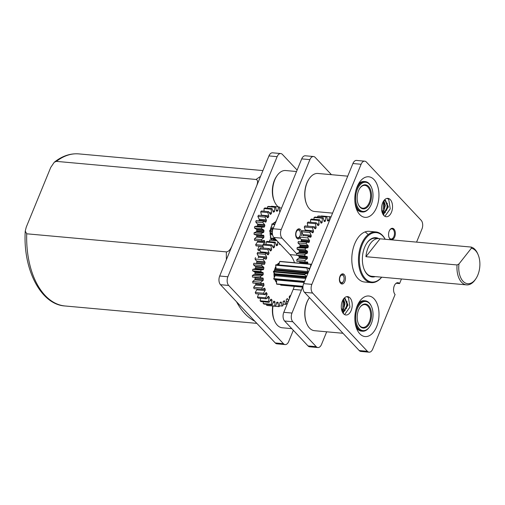<?xml version="1.0" encoding="UTF-8"?>
<svg xmlns="http://www.w3.org/2000/svg" width="505" height="505" viewBox="0 0 505 505"><rect width="100%" height="100%" fill="white"/><g stroke="black" fill="none" stroke-linecap="round" stroke-linejoin="round"><path stroke-width="0.76" d="M304.3 282.068L273.899 279.221A12.025 7.083 -84.8 0 1 273.748 278.608L274.884 276.197L274.089 276.121M273.748 278.608L304.572 281.405M304.338 281.979L273.899 279.221M309.445 269.518A0.726 0.429 -84.8 0 1 309.199 269.216L307.191 267.543A12.025 7.083 95.2 0 0 306.876 268.035L307.741 271.532A0.726 0.429 -84.8 0 1 307.835 272.485A7.733 4.558 95.2 0 0 307.665 272.984A0.726 0.429 -84.8 0 1 307.103 273.375L274.474 270.232L275.238 270.314L273.533 271.28L304.767 274.108A12.025 7.083 95.2 0 0 304.673 274.789L306.649 276.557M311.49 264.532L311.32 264.241A12.025 7.083 95.2 0 0 310.91 264.361L310.228 267.612M274.013 273.666L306.554 276.57M307.103 273.375L304.767 274.108M306.876 268.035L275.648 265.201A12.025 7.083 -84.8 0 1 275.957 264.708L307.191 267.543M275.193 267.909L276.046 267.991L275.648 265.201M274.019 273.584L274.764 273.647L273.439 271.961A12.025 7.083 -84.8 0 1 273.533 271.28M304.673 274.789L273.439 271.961M302.968 286.575L276.854 284.208A12.025 7.083 -84.8 0 1 276.506 283.905L276.645 280.963L275.623 280.868M276.506 283.905L302.994 286.31M302.931 287.149L280.761 285.142L280.414 284.53M277.977 264.254L279 264.349L279.675 261.533A12.025 7.083 -84.8 0 1 279.884 261.47A12.025 7.083 -84.8 0 1 280.086 261.413L311.32 264.241M310.91 264.361L279.675 261.533M255.031 272.548A5.725 3.377 -84.8 0 1 255.012 272.201M341.153 283.728A5.088 2.998 95.2 0 0 342.706 282.421L343.261 281.594A3.819 2.247 95.2 0 0 343.735 276.393A3.819 2.247 95.2 0 0 341.696 275.099A3.819 2.247 95.2 0 0 339.606 279.511A3.819 2.247 95.2 0 0 342.036 282.598A3.819 2.247 95.2 0 0 343.261 281.594M343.735 276.393L343.337 275.484A5.088 2.998 95.2 0 0 342.655 274.417M270.099 232.388L270.478 232.42L269.651 231.221A11.072 6.521 -84.8 0 1 269.714 230.615L270.781 229.693L270.402 229.661M272.384 231.467L269.651 231.221M269.714 230.615L272.466 230.867M271.513 226.145L271.955 226.183L271.835 224.289A11.072 6.521 -84.8 0 1 272.113 223.86L274.96 224.119M274.783 224.555L271.835 224.289M274.878 222.566L275.389 222.61L276.033 220.906A11.072 6.521 -84.8 0 1 276.298 220.862M275.219 238.903L270.497 238.461A11.072 6.521 -84.8 0 1 270.32 237.962L270.85 236.163L270.427 236.119M275.206 238.884L270.497 238.461M270.32 237.962L274.714 238.36M297.458 238.745A5.088 2.998 95.2 0 0 298.998 237.445L299.553 236.618A3.819 2.247 95.2 0 0 299.875 236.05A3.819 2.247 95.2 0 0 300.027 231.416A3.819 2.247 95.2 0 0 296.435 231.688A3.819 2.247 95.2 0 0 296.517 236.763A3.819 2.247 95.2 0 0 299.553 236.618M300.027 231.416L299.623 230.507A5.088 2.998 95.2 0 0 298.341 228.948M280.079 211.645A20.806 12.259 95.2 0 0 279.726 211.519A0.726 0.429 -84.8 0 1 279.435 210.699L279.467 207.037A25.098 14.79 95.2 0 0 278.571 206.892L277.769 210.427A0.726 0.429 -84.8 0 1 277.302 211.122A20.806 12.259 95.2 0 0 276.677 211.153A0.726 0.429 -84.8 0 1 276.26 210.509L275.749 207.037A25.098 14.79 95.2 0 0 274.84 207.271L274.568 210.951A0.726 0.429 -84.8 0 1 274.209 211.797A20.806 12.259 95.2 0 0 273.59 212.094A0.726 0.429 -84.8 0 1 273.085 211.658L272.056 208.597A25.098 14.79 95.2 0 0 271.191 209.203L271.469 212.788A0.726 0.429 -84.8 0 1 271.236 213.741A20.806 12.259 95.2 0 0 270.661 214.278A0.726 0.429 -84.8 0 1 270.099 214.076L268.616 211.62A25.098 14.79 95.2 0 0 267.846 212.555L268.66 215.818A0.726 0.429 -84.8 0 1 268.572 216.815A20.806 12.259 95.2 0 0 268.079 217.56A0.726 0.429 -84.8 0 1 267.486 217.611L265.655 215.913A25.098 14.79 95.2 0 0 265.03 217.118L266.318 219.864A0.726 0.429 -84.8 0 1 266.381 220.843A20.806 12.259 95.2 0 0 266.009 221.752A0.726 0.429 -84.8 0 1 265.422 222.042L263.351 221.209A25.098 14.79 95.2 0 0 262.909 222.61L264.595 224.662A0.726 0.429 -84.8 0 1 264.803 225.558A20.806 12.259 95.2 0 0 264.57 226.575A0.726 0.429 -84.8 0 1 264.033 227.098L261.849 227.181A25.098 14.79 95.2 0 0 261.615 228.689L263.604 229.914A0.726 0.429 -84.8 0 1 263.938 230.671A20.806 12.259 95.2 0 0 263.856 231.732A0.726 0.429 -84.8 0 1 263.402 232.445L261.249 233.443A25.098 14.79 95.2 0 0 261.243 234.964L263.395 235.286A0.726 0.429 -84.8 0 1 263.844 235.86A20.806 12.259 95.2 0 0 263.913 236.895A0.726 0.429 -84.8 0 1 263.572 237.76L261.577 239.61A25.098 14.79 95.2 0 0 261.798 241.043L254.634 240.393A25.098 14.79 -84.8 0 1 254.413 238.96L256.407 237.11A0.726 0.429 95.2 0 0 256.748 236.245A20.806 12.259 -84.8 0 1 256.673 235.21A0.726 0.429 95.2 0 0 256.616 234.926M254.634 240.393L261.798 241.043L263.982 240.443A0.726 0.429 -84.8 0 1 264.513 240.803A20.806 12.259 95.2 0 0 264.746 241.743A0.726 0.429 -84.8 0 1 264.532 242.709L263.137 244.59M263.471 229.895L256.414 229.257M263.837 221.222L256.18 220.559L263.837 221.222M271.968 239.881A10.182 5.997 -84.8 0 1 271.21 238.537M270.604 236.851A10.182 5.997 -84.8 0 1 270.118 232.003M270.339 229.996A10.182 5.997 -84.8 0 1 271.86 225.445M272.864 223.93A10.182 5.997 -84.8 0 1 275.61 221.897M271.254 206.627L271.406 206.242L278.571 206.892M267.391 208.174L267.669 206.621A25.098 14.79 -84.8 0 1 268.578 206.387L275.749 207.037M264.065 211.204L264.02 208.552A25.098 14.79 -84.8 0 1 264.885 207.946L272.056 208.597M261.565 215.54A0.726 0.429 95.2 0 0 261.489 215.168L260.681 211.904A25.098 14.79 -84.8 0 1 261.451 210.97L268.616 211.62M258.964 220.78A20.806 12.259 -84.8 0 1 259.21 220.193A0.726 0.429 95.2 0 0 259.153 219.214L257.859 216.468A25.098 14.79 -84.8 0 1 258.484 215.263L265.655 215.913M257.247 226.284A0.726 0.429 95.2 0 0 257.399 225.924A20.806 12.259 -84.8 0 1 257.632 224.908A0.726 0.429 95.2 0 0 257.43 224.012L255.738 221.96A25.098 14.79 -84.8 0 1 256.18 220.559M262.55 235.463L255.379 234.812L254.072 234.314A25.098 14.79 -84.8 0 1 254.078 232.792L256.237 231.795A0.726 0.429 95.2 0 0 256.685 231.082A20.806 12.259 -84.8 0 1 256.767 230.021A0.726 0.429 95.2 0 0 256.433 229.264L254.451 228.039A25.098 14.79 -84.8 0 1 254.684 226.53L256.161 226.183L263.332 226.833M262.89 246.516L256.092 245.897A25.098 14.79 -84.8 0 1 255.656 244.635L257.367 242.059A0.726 0.429 95.2 0 0 257.575 241.093A20.806 12.259 -84.8 0 1 257.468 240.658M260.1 250.638L258.358 250.48A25.098 14.79 -84.8 0 1 257.739 249.47L259.052 246.32A0.726 0.429 95.2 0 0 259.128 246.175M260.586 252.601L259.715 248.902A33.406 19.682 -84.8 0 1 260.46 247.816L268.654 248.561A33.406 19.682 95.2 0 0 267.909 249.647L268.868 252.607A0.726 0.429 -84.8 0 1 268.881 253.699A29.113 17.151 95.2 0 0 268.37 254.583A0.726 0.429 -84.8 0 1 267.719 254.596L265.92 253.081A33.406 19.682 95.2 0 0 265.295 254.362L266.583 256.925A0.726 0.429 -84.8 0 1 266.627 256.963L266.716 257.967L258.522 257.222L258.434 256.224A0.726 0.429 95.2 0 0 258.39 256.18L257.102 253.617A33.406 19.682 -84.8 0 1 257.727 252.342L265.92 253.081M281.563 208.022L279.568 207.845M274.84 207.271L267.669 206.621M271.191 209.203L264.02 208.552M267.846 212.555L260.681 211.904M265.03 217.118L257.859 216.468M262.909 222.61L255.738 221.96M254.684 226.53L261.849 227.181M261.615 228.689L254.451 228.039M254.078 232.792L261.249 233.443M261.243 234.964L254.072 234.314M254.413 238.96L261.577 239.61M255.656 244.635L262.77 245.278M257.739 249.47L259.86 249.666M272.163 239.9A9.544 5.624 -84.8 0 1 271.236 238.537M272.94 223.936A9.544 5.624 -84.8 0 1 275.446 222.389M390.933 239.585A5.725 3.377 95.2 0 0 393.029 238.025L393.307 237.615A5.088 2.998 95.2 0 0 394.443 232.811A5.088 2.998 95.2 0 0 393.938 230.678A5.088 2.998 95.2 0 0 389.721 230.084M393.938 230.678L393.736 230.217A5.725 3.377 95.2 0 0 391.956 228.31M389.052 237.432A5.088 2.998 95.2 0 0 393.307 237.615M278.223 206.861A19.089 11.249 -84.8 0 1 274.594 201.817A19.089 11.249 -84.8 0 1 274.076 181.863A19.089 11.249 -84.8 0 1 276.948 175.803A19.089 11.249 -84.8 0 1 285.66 170.538L296.53 171.523M274.594 201.817L274.19 200.908A17.814 10.498 -84.8 0 1 273.71 182.286A17.814 10.498 -84.8 0 1 276.393 176.624L276.948 175.803M276.948 240.74L269.689 240.077A33.406 19.682 -84.8 0 1 270.623 239.761L276.532 240.292M289.573 298.234L289.302 297.559A0.726 0.429 -84.8 0 1 289.403 296.46A29.113 17.151 95.2 0 0 289.996 295.734A0.726 0.429 -84.8 0 1 290.577 295.791M265.649 259.198L266.299 258.983L265.649 259.198L263.679 258.295A33.406 19.682 95.2 0 0 263.193 259.721L264.765 261.792A0.726 0.429 -84.8 0 1 265.011 262.764A29.113 17.151 95.2 0 0 264.708 263.869A0.726 0.429 -84.8 0 1 264.083 264.279L262.013 264.02A33.406 19.682 95.2 0 0 261.685 265.548L263.484 267.057A0.726 0.429 -84.8 0 1 263.837 267.915A29.113 17.151 95.2 0 0 263.654 269.077A0.726 0.429 -84.8 0 1 263.073 269.664L260.971 270.055A33.406 19.682 95.2 0 0 260.807 271.633L262.777 272.53A0.726 0.429 -84.8 0 1 263.225 273.249A29.113 17.151 95.2 0 0 263.174 274.43A0.726 0.429 -84.8 0 1 262.65 275.175L260.593 276.203A33.406 19.682 95.2 0 0 260.605 277.775L262.676 278.034A0.726 0.429 -84.8 0 1 263.2 278.583A29.113 17.151 95.2 0 0 263.275 279.738A0.726 0.429 -84.8 0 1 262.84 280.622L260.889 282.257A33.406 19.682 95.2 0 0 261.072 283.766L263.174 283.368A0.726 0.429 -84.8 0 1 263.761 283.741A29.113 17.151 95.2 0 0 263.964 284.833A0.726 0.429 -84.8 0 1 263.623 285.817L261.849 287.995A33.406 19.682 95.2 0 0 262.202 289.397L264.26 288.368A0.726 0.429 -84.8 0 1 264.891 288.538A29.113 17.151 95.2 0 0 265.213 289.529A0.726 0.429 -84.8 0 1 264.98 290.583L263.446 293.241A33.406 19.682 95.2 0 0 263.951 294.478L265.901 292.843A0.726 0.429 -84.8 0 1 266.552 292.818A29.113 17.151 95.2 0 0 266.981 293.67A0.726 0.429 -84.8 0 1 266.861 294.762L265.617 297.798A33.406 19.682 95.2 0 0 266.261 298.84L268.029 296.662A0.726 0.429 -84.8 0 1 268.679 296.429A29.113 17.151 95.2 0 0 269.203 297.123A0.726 0.429 -84.8 0 1 269.209 298.215L268.294 301.529A33.406 19.682 -84.8 0 0 268.666 301.94A33.406 19.682 -84.8 0 0 269.051 302.331L270.585 299.68A0.726 0.429 -84.8 0 1 271.21 299.25A29.113 17.151 95.2 0 0 271.81 299.762A0.726 0.429 -84.8 0 1 271.936 300.81L271.381 304.288A33.406 19.682 95.2 0 0 272.233 304.831L273.476 301.794A0.726 0.429 -84.8 0 1 274.051 301.195A29.113 17.151 95.2 0 0 274.714 301.491A0.726 0.429 -84.8 0 1 274.947 302.47L274.783 305.998A33.406 19.682 95.2 0 0 275.686 306.257L276.601 302.943A0.726 0.429 -84.8 0 1 277.112 302.186A29.113 17.151 95.2 0 0 277.794 302.268A29.113 17.151 95.2 0 0 277.807 302.268L277.807 302.268A0.726 0.429 -84.8 0 1 278.154 303.139L278.369 306.592A33.406 19.682 95.2 0 0 279.309 306.56L279.858 303.082A0.726 0.429 -84.8 0 1 280.288 302.186A29.113 17.151 95.2 0 0 280.988 302.059A0.726 0.429 -84.8 0 1 281.43 302.785L282.03 306.055A33.406 19.682 95.2 0 0 282.964 305.733L283.135 302.205A0.726 0.429 -84.8 0 1 283.463 301.207A29.113 17.151 95.2 0 0 284.151 300.866A0.726 0.429 -84.8 0 1 284.675 301.434L285.634 304.395A33.406 19.682 95.2 0 0 286.537 303.795L286.316 300.342A0.726 0.429 -84.8 0 1 286.537 299.282A29.113 17.151 95.2 0 0 287.193 298.733A0.726 0.429 -84.8 0 1 287.774 299.118L288.488 300.879M252.879 283.021L261.426 283.81L252.879 283.021A33.406 19.682 -84.8 0 1 252.696 281.512L254.646 279.877A0.726 0.429 95.2 0 0 255.082 278.994A29.113 17.151 -84.8 0 1 255.012 277.838A0.726 0.429 95.2 0 0 254.962 277.567M262.65 275.175L254.255 274.398L252.399 275.465L260.593 276.203M254.255 271.841L262.777 272.53M263.073 269.664L254.533 268.786M261.685 265.548L253.491 264.803L255.139 266.305L263.484 267.057M266.299 258.989A29.113 17.151 -84.8 0 1 266.716 257.967M277.763 241.605L277.712 244.351A0.726 0.429 -84.8 0 1 277.384 245.342A29.113 17.151 95.2 0 0 276.696 245.689A0.726 0.429 -84.8 0 1 276.172 245.121L275.212 242.16A33.406 19.682 95.2 0 0 274.31 242.76L274.531 246.213A0.726 0.429 -84.8 0 1 274.31 247.273A29.113 17.151 95.2 0 0 273.653 247.822A0.726 0.429 -84.8 0 1 273.072 247.437L271.785 244.875A33.406 19.682 95.2 0 0 270.945 245.733L271.551 248.997A0.726 0.429 -84.8 0 1 271.444 250.089A29.113 17.151 95.2 0 0 270.85 250.821A0.726 0.429 -84.8 0 1 270.219 250.632L268.654 248.561M280.382 244.395A29.113 17.151 95.2 0 0 279.858 244.496A0.726 0.429 -84.8 0 1 279.416 243.77L279.442 243.391M276.462 282.39A10.82 6.376 -84.8 0 1 275.124 280.231A10.82 6.376 -84.8 0 1 274.796 279.391M274.247 277.258A10.82 6.376 -84.8 0 1 274.051 272.984M274.392 270.604A10.82 6.376 -84.8 0 1 275.743 266.703M276.974 264.803A10.82 6.376 -84.8 0 1 279.221 262.928M273.142 239.989L273.344 239.25A33.406 19.682 -84.8 0 1 274.284 239.218L275.635 239.338M269.481 241.636L269.689 240.077M266.116 244.363L266.116 242.015A33.406 19.682 -84.8 0 1 267.019 241.415L275.212 242.16M263.357 248.252L262.758 244.988A33.406 19.682 -84.8 0 1 263.591 244.13L271.785 244.875M260.814 252.62A0.726 0.429 95.2 0 0 260.675 251.862L268.868 252.607M258.528 257.215A29.113 17.151 95.2 0 0 258.282 257.809M256.458 263.301A0.726 0.429 95.2 0 0 256.515 263.13A29.113 17.151 -84.8 0 1 256.824 262.019A0.726 0.429 95.2 0 0 256.572 261.053L255.006 258.983A33.406 19.682 -84.8 0 1 255.486 257.556M253.491 264.803A33.406 19.682 -84.8 0 1 253.819 263.275L263.231 263.913M255.233 268.849A0.726 0.429 95.2 0 0 255.461 268.338A29.113 17.151 -84.8 0 1 255.644 267.17A0.726 0.429 95.2 0 0 255.347 266.324M254.583 271.791L252.62 270.888A33.406 19.682 -84.8 0 1 252.778 269.316L254.88 268.925M254.583 274.43A0.726 0.429 95.2 0 0 254.981 273.685A29.113 17.151 -84.8 0 1 255.038 272.504A0.726 0.429 95.2 0 0 254.88 271.898M261.937 278.198L252.412 277.03A33.406 19.682 -84.8 0 1 252.399 275.465M262.202 289.397L254.009 288.652A33.406 19.682 -84.8 0 1 253.661 287.257L255.429 285.072A0.726 0.429 95.2 0 0 255.77 284.088A29.113 17.151 -84.8 0 1 255.625 283.286M263.951 294.478L255.757 293.74A33.406 19.682 -84.8 0 1 255.252 292.496L256.786 289.845A0.726 0.429 95.2 0 0 257.058 288.929M266.261 298.84L258.068 298.095A33.406 19.682 -84.8 0 1 257.424 297.06L258.667 294.024A0.726 0.429 95.2 0 0 258.686 294.005M269.051 302.331L260.858 301.592A33.406 19.682 95.2 0 1 260.479 301.195A33.406 19.682 95.2 0 1 260.1 300.784L260.624 298.329M272.233 304.831L264.039 304.092A33.406 19.682 -84.8 0 1 263.193 303.549L263.32 301.813M275.686 306.257L267.498 305.519A33.406 19.682 -84.8 0 1 266.589 305.254L266.533 304.313M278.369 306.592L270.162 305.759M275.755 239.465L273.344 239.25M274.31 242.76L266.116 242.015M270.945 245.733L262.758 244.988M267.909 249.647L259.715 248.902M265.295 254.362L257.102 253.617M263.193 259.721L255.006 258.983M253.819 263.275L262.013 264.02M252.778 269.316L260.971 270.055M260.807 271.633L252.62 270.888M260.605 277.775L252.412 277.03M252.696 281.512L260.889 282.257M253.661 287.257L261.849 287.995M255.252 292.496L263.446 293.241M257.424 297.06L265.617 297.798M260.1 300.784L268.294 301.529M263.193 303.549L271.381 304.288M266.589 305.254L274.783 305.998M279.511 305.822L282.03 306.055M283.179 304.174L285.634 304.395M286.543 301.453L288.191 301.599M289.397 297.742L289.763 297.773M276.506 281.809A9.544 5.624 -84.8 0 1 276.039 281.373A9.544 5.624 -84.8 0 1 274.928 279.751M277.201 264.822A9.544 5.624 -84.8 0 1 279.057 263.787M385.227 239.282A25.452 14.998 95.2 0 0 382.519 235.444A25.452 14.998 95.2 0 0 375.859 231.934A25.452 14.998 95.2 0 0 359.61 249.918A25.452 14.998 95.2 0 0 364.61 279.12A25.452 14.998 95.2 0 0 371.263 282.63A25.452 14.998 95.2 0 0 381.717 277.188M457.076 264.955L365.936 256.691A19.089 11.249 95.2 0 1 378.87 238.594A19.089 11.249 95.2 0 1 380.044 238.808L471.184 247.071L471.335 248.271L458.976 263.945L457.076 264.955A19.089 11.249 95.2 0 0 458.824 277.864A19.089 11.249 95.2 0 0 466.563 284.877L371.838 276.292A19.089 11.249 -84.8 0 1 366.845 273.659A19.089 11.249 -84.8 0 1 364.32 269.771M375.272 276.601A19.727 11.621 -84.8 0 1 367.135 274.253A19.727 11.621 -84.8 0 1 364.414 270.005A19.727 11.621 -84.8 0 1 366.857 243.12A19.727 11.621 -84.8 0 1 378.718 238.581M366.712 243.328A19.089 11.249 -84.8 0 1 375.284 238.272L378.87 238.594M385.17 239.275A24.814 14.62 95.2 0 0 382.809 236.037A24.814 14.62 95.2 0 0 362.211 244.71A24.814 14.62 95.2 0 0 365.342 278.615A24.814 14.62 95.2 0 0 381.66 277.182M326.691 331.804L321.508 344.442A6.363 3.75 95.2 0 1 317.885 347.541L309.698 346.802A6.363 3.75 -84.8 0 1 308.031 345.925L284.605 321.01A6.363 3.75 -84.8 0 1 283.797 312.311L293.203 289.384A25.452 14.998 95.2 0 0 294.282 286.367M294.491 262.72A25.452 14.998 95.2 0 0 289.99 254.608L273.861 237.457A6.363 3.75 -84.8 0 1 273.06 228.759L301.712 158.886A6.363 3.75 -84.8 0 1 305.329 155.786L313.523 156.525A6.363 3.75 95.2 0 0 309.906 159.63L281.247 229.504A6.363 3.75 95.2 0 0 282.055 238.196L296.656 253.731M313.523 156.525A6.363 3.75 95.2 0 1 315.189 157.409L331.438 174.686M302.476 287.111A25.452 14.998 -84.8 0 1 301.397 290.129L291.991 313.056A6.363 3.75 95.2 0 0 292.793 321.748L316.225 346.664A6.363 3.75 95.2 0 0 317.885 347.541M298.67 255.896A25.452 14.998 -84.8 0 1 299.181 256.527M300.077 238.152A5.088 2.998 -84.8 0 1 298.209 238.985A5.088 2.998 -84.8 0 1 296.877 238.284A5.088 2.998 -84.8 0 1 295.88 232.445A5.088 2.998 -84.8 0 1 299.124 228.847A5.088 2.998 -84.8 0 1 300.456 229.548A5.088 2.998 -84.8 0 1 301.327 235.86M356.473 311.32A14.632 8.623 95.2 0 0 358.992 328.351A14.632 8.623 95.2 0 0 369.729 326.596A14.632 8.623 95.2 0 0 372.273 320.789A14.632 8.623 95.2 0 0 371.535 306.649A14.632 8.623 95.2 0 0 363.625 301.706A14.632 8.623 95.2 0 0 356.473 311.32M370.897 319.962A12.088 7.12 -84.8 0 1 364.989 327.903A12.088 7.12 -84.8 0 1 358.449 323.825A12.088 7.12 -84.8 0 1 357.843 312.147A12.088 7.12 -84.8 0 1 359.945 307.349A12.088 7.12 -84.8 0 1 368.814 305.891A12.088 7.12 -84.8 0 1 370.897 319.962M371.535 306.649L371.339 306.194A15.27 8.995 95.2 0 0 365.235 300.797A15.27 8.995 95.2 0 0 355.615 311.067A15.27 8.995 95.2 0 0 355.602 311.124M354.857 319.33A15.27 8.995 95.2 0 0 362.483 331.217A15.27 8.995 95.2 0 0 369.452 327.006L369.729 326.596M342.983 333.281L314.52 330.699A19.089 11.249 -84.8 0 1 306.895 323.958A19.089 11.249 -84.8 0 1 305.935 305.519A19.089 11.249 -84.8 0 1 309.256 297.944A19.089 11.249 -84.8 0 1 309.464 297.634M306.895 323.958L306.693 323.503A18.451 10.87 -84.8 0 1 305.771 305.676A18.451 10.87 -84.8 0 1 308.972 298.354L309.256 297.944M359.806 307.558A11.451 6.748 -84.8 0 1 364.894 304.603A11.451 6.748 -84.8 0 1 370.039 319.709A11.451 6.748 -84.8 0 1 362.824 327.417A11.451 6.748 -84.8 0 1 358.354 323.591M458.976 263.945A17.814 10.498 95.2 0 0 460.478 277.157A17.814 10.498 95.2 0 0 475.836 278.792A17.814 10.498 95.2 0 0 478.147 254.76A17.814 10.498 95.2 0 0 478.033 254.507L477.635 253.598A19.089 11.249 95.2 0 0 471.184 247.071M478.033 254.507A17.814 10.498 95.2 0 0 471.335 248.271M380.044 238.808L365.936 256.691M466.563 284.877A19.089 11.249 95.2 0 0 475.274 279.618L475.836 278.792M330.649 217.819L330.522 216.796A36.461 21.481 95.2 0 0 329.752 216.702A36.461 21.481 95.2 0 0 329.607 216.689L328.768 220.148A0.726 0.429 -84.8 0 1 328.294 220.931A32.162 18.95 95.2 0 0 327.77 220.944A0.726 0.429 -84.8 0 1 327.373 220.193L326.868 216.765A36.461 21.481 95.2 0 0 325.94 216.923L325.454 220.521A0.726 0.429 -84.8 0 1 325.056 221.411A32.162 18.95 95.2 0 0 324.532 221.575A0.726 0.429 -84.8 0 1 324.058 220.956L323.206 217.781A36.461 21.481 95.2 0 0 322.291 218.198L322.165 221.821A0.726 0.429 -84.8 0 1 321.855 222.793A32.162 18.95 95.2 0 0 321.344 223.109A0.726 0.429 -84.8 0 1 320.808 222.642L319.64 219.808A36.461 21.481 95.2 0 0 318.762 220.477L319.002 224.018A0.726 0.429 -84.8 0 1 318.794 225.053A32.162 18.95 95.2 0 0 318.308 225.495A0.726 0.429 -84.8 0 1 317.727 225.198L316.263 222.787A36.461 21.481 95.2 0 0 315.455 223.683L316.048 227.054A0.726 0.429 -84.8 0 1 315.947 228.115A32.162 18.95 95.2 0 0 315.511 228.683A0.726 0.429 -84.8 0 1 314.893 228.563L313.182 226.644A36.461 21.481 95.2 0 0 312.462 227.742L313.403 230.835A0.726 0.429 -84.8 0 1 313.403 231.89A32.162 18.95 95.2 0 0 313.024 232.565A0.726 0.429 -84.8 0 1 312.393 232.622L310.487 231.252A36.461 21.481 95.2 0 0 309.874 232.521L311.124 235.254A0.726 0.429 -84.8 0 1 311.149 235.273L311.238 236.271L303.044 235.526L302.956 234.528A0.726 0.429 95.2 0 0 302.931 234.509L301.681 231.782A36.461 21.481 -84.8 0 1 302.293 230.507L310.487 231.252M310.297 237.274L310.922 237.041L310.297 237.274L308.246 236.491A36.461 21.481 95.2 0 0 307.76 237.893L309.294 240.178A0.726 0.429 -84.8 0 1 309.508 241.137A32.162 18.95 95.2 0 0 309.268 241.971A0.726 0.429 -84.8 0 1 308.669 242.375L306.529 242.204A36.461 21.481 95.2 0 0 306.188 243.7L307.955 245.48A0.726 0.429 -84.8 0 1 308.265 246.345A32.162 18.95 95.2 0 0 308.113 247.216A0.726 0.429 -84.8 0 1 307.545 247.785L305.392 248.226A36.461 21.481 95.2 0 0 305.197 249.779L307.147 250.991A0.726 0.429 -84.8 0 1 307.545 251.743A32.162 18.95 95.2 0 0 307.482 252.633A0.726 0.429 -84.8 0 1 306.989 253.346L304.856 254.387A36.461 21.481 95.2 0 0 304.818 255.947L306.895 256.565A0.726 0.429 -84.8 0 1 307.375 257.178A32.162 18.95 95.2 0 0 307.393 258.061A0.726 0.429 -84.8 0 1 306.958 258.895L304.938 260.504A36.461 21.481 95.2 0 0 305.058 262.026L307.204 262.038A0.726 0.429 -84.8 0 1 307.747 262.493A32.162 18.95 95.2 0 0 307.861 263.339A0.726 0.429 -84.8 0 1 307.791 263.926M298.31 255.858L306.895 256.565M306.989 253.346A0.726 0.429 -84.8 0 1 306.971 253.346L298.72 252.595L296.662 253.643L304.856 254.387M305.197 249.779L297.003 249.034L298.84 250.253L307.147 250.991M307.545 247.785L299.111 246.977M309.887 236.946L310.922 237.041A32.162 18.95 -84.8 0 1 311.238 236.271M321.3 216.26L321.414 215.944A36.461 21.481 -84.8 0 1 321.559 215.957A36.461 21.481 -84.8 0 1 321.704 215.97M317.512 217.264L317.746 216.184A36.461 21.481 -84.8 0 1 318.68 216.02L326.868 216.765M313.921 219.29L314.097 217.453A36.461 21.481 -84.8 0 1 315.013 217.036L323.206 217.781M310.625 222.282L310.569 219.732A36.461 21.481 -84.8 0 1 311.446 219.063L319.64 219.808M307.861 226.309L307.261 222.945A36.461 21.481 -84.8 0 1 308.069 222.048L316.263 222.787M305.336 230.785A0.726 0.429 95.2 0 0 305.209 230.091L304.269 226.998A36.461 21.481 -84.8 0 1 304.988 225.899L313.182 226.644M303.044 235.526A32.162 18.95 95.2 0 0 302.849 235.999M300.961 241.485A0.726 0.429 95.2 0 0 301.075 241.226A32.162 18.95 -84.8 0 1 301.315 240.399A0.726 0.429 95.2 0 0 301.1 239.439L299.566 237.154A36.461 21.481 -84.8 0 1 300.052 235.747M299.61 247.021A0.726 0.429 95.2 0 0 299.919 246.472A32.162 18.95 -84.8 0 1 300.071 245.6A0.726 0.429 95.2 0 0 299.762 244.736L297.994 242.962A36.461 21.481 -84.8 0 1 298.341 241.459L307.816 242.11M297.003 249.034A36.461 21.481 -84.8 0 1 297.199 247.482L299.358 247.046M298.796 252.601A0.726 0.429 95.2 0 0 299.288 251.888A32.162 18.95 -84.8 0 1 299.351 251.004A0.726 0.429 95.2 0 0 298.992 250.253M298.701 255.827L296.624 255.202A36.461 21.481 -84.8 0 1 296.662 253.643M305.992 262.215L296.871 261.287A36.461 21.481 -84.8 0 1 296.751 259.766L298.764 258.15A0.726 0.429 95.2 0 0 299.206 257.316A32.162 18.95 -84.8 0 1 299.181 256.439A0.726 0.429 95.2 0 0 299.017 255.928M299.604 263.181A0.726 0.429 95.2 0 0 299.667 262.6A32.162 18.95 -84.8 0 1 299.553 261.754A0.726 0.429 95.2 0 0 299.534 261.628M329.607 216.689L321.414 215.944M325.94 216.923L317.746 216.184M322.291 218.198L314.097 217.453M318.762 220.477L310.569 219.732M315.455 223.683L307.261 222.945M312.462 227.742L304.269 226.998M309.874 232.521L301.681 231.782M307.76 237.893L299.566 237.154M298.341 241.459L306.529 242.204M306.188 243.7L297.994 242.962M297.199 247.482L305.392 248.226M304.818 255.947L289.99 254.608M296.751 259.766L304.938 260.504M305.058 262.026L296.871 261.287M355.981 202.278A14.632 8.623 95.2 0 0 369.685 207.378A14.632 8.623 95.2 0 0 372.671 191.395A14.632 8.623 95.2 0 0 371.491 187.431A14.632 8.623 95.2 0 0 360.608 184.325A14.632 8.623 95.2 0 0 355.981 202.278M371.219 192.342A12.088 7.12 -84.8 0 1 367.394 207.17A12.088 7.12 -84.8 0 1 358.405 204.607A12.088 7.12 -84.8 0 1 357.433 201.331A12.088 7.12 -84.8 0 1 359.901 188.131A12.088 7.12 -84.8 0 1 371.219 192.342M354.813 200.113A15.27 8.995 95.2 0 0 355.103 202.467A15.27 8.995 95.2 0 0 362.432 211.999A15.27 8.995 95.2 0 0 369.401 207.789L369.685 207.378M371.491 187.431L371.289 186.976A15.27 8.995 95.2 0 0 365.191 181.579A15.27 8.995 95.2 0 0 355.558 191.906M332.574 213.123L314.47 211.481A19.089 11.249 -84.8 0 1 306.851 204.74A19.089 11.249 -84.8 0 1 305.31 199.57A19.089 11.249 -84.8 0 1 309.205 178.726A19.089 11.249 -84.8 0 1 317.916 173.461L347.737 176.163M306.851 204.74L306.649 204.285A18.451 10.87 -84.8 0 1 305.165 199.286A18.451 10.87 -84.8 0 1 308.927 179.136L309.205 178.726M359.756 188.34A11.451 6.748 -84.8 0 1 364.844 185.386A11.451 6.748 -84.8 0 1 370.342 192.531A11.451 6.748 -84.8 0 1 362.779 208.199A11.451 6.748 -84.8 0 1 358.304 204.373M291.783 328.641L282.263 327.777A19.089 11.249 -84.8 0 1 274.644 321.047A19.089 11.249 -84.8 0 1 274.638 321.035A19.089 11.249 -84.8 0 1 272.978 306.106M274.638 321.035L274.234 320.126A17.814 10.498 -84.8 0 1 274.234 320.126A17.814 10.498 -84.8 0 1 272.7 306.08M297.129 170.078L282.421 154.435A6.363 3.75 95.2 0 0 280.755 153.558L272.561 152.813A6.363 3.75 -84.8 0 0 268.944 155.919L219.688 276.014A6.363 3.75 -84.8 0 0 220.496 284.706L275.263 342.952A6.363 3.75 -84.8 0 0 276.929 343.829L285.117 344.574A6.363 3.75 95.2 0 0 288.734 341.475L293.323 330.283M280.755 153.558A6.363 3.75 95.2 0 0 277.138 156.657L227.881 276.759A6.363 3.75 95.2 0 0 228.689 285.451L283.457 343.697A6.363 3.75 95.2 0 0 285.117 344.574M416.574 242.122L421.965 228.986A6.363 3.75 95.2 0 0 421.157 220.294L366.39 162.048A6.363 3.75 95.2 0 0 364.724 161.171A6.363 3.75 95.2 0 0 361.107 164.27L311.856 284.365A6.363 3.75 95.2 0 0 312.658 293.064L367.425 351.31A6.363 3.75 95.2 0 0 369.092 352.187A6.363 3.75 95.2 0 0 372.709 349.081L395.093 294.497A6.363 3.75 -84.8 0 1 393.843 287.193A6.363 3.75 -84.8 0 1 397.908 282.699A6.363 3.75 -84.8 0 1 399.575 283.576L396.116 283.261M369.092 352.187L360.898 351.442A6.363 3.75 -84.8 0 1 359.232 350.565L304.464 292.319A6.363 3.75 -84.8 0 1 303.663 283.627L352.919 163.525A6.363 3.75 -84.8 0 1 356.536 160.426L364.724 161.171M367.672 234.099A25.452 14.998 95.2 0 0 365.02 231.928M342.459 310.859A9.229 5.435 95.2 0 0 342.699 310.392M343.791 306.952A9.229 5.435 95.2 0 0 343.23 299.49M382.758 212.599A9.229 5.435 95.2 0 0 382.998 212.132M384.09 208.691A9.229 5.435 95.2 0 0 383.529 201.23M401.462 278.975L399.575 283.576M374.098 298.815A20.364 11.994 -84.8 0 1 376.667 326.64A20.364 11.994 -84.8 0 1 359.768 333.755A20.364 11.994 -84.8 0 1 356.959 329.374A20.364 11.994 -84.8 0 1 359.478 301.618A20.364 11.994 -84.8 0 1 374.098 298.815M374.047 179.597A20.364 11.994 -84.8 0 1 376.623 207.422A20.364 11.994 -84.8 0 1 359.718 214.537A20.364 11.994 -84.8 0 1 356.915 210.156A20.364 11.994 -84.8 0 1 359.427 182.4A20.364 11.994 -84.8 0 1 374.047 179.597M350.003 297.893A9.229 5.435 -84.8 0 1 351.815 308.479A9.229 5.435 -84.8 0 1 345.925 314.994A9.229 5.435 -84.8 0 1 343.514 313.725A9.229 5.435 -84.8 0 1 341.702 303.139A9.229 5.435 -84.8 0 1 347.591 296.618A9.229 5.435 -84.8 0 1 350.003 297.893M344.195 274.556A5.088 2.998 -84.8 0 1 345.193 280.395A5.088 2.998 -84.8 0 1 341.942 283.993A5.088 2.998 -84.8 0 1 340.61 283.286A5.088 2.998 -84.8 0 1 339.613 277.447A5.088 2.998 -84.8 0 1 342.863 273.849A5.088 2.998 -84.8 0 1 344.195 274.556M371.263 282.63L364.61 282.024A25.452 14.998 -84.8 0 1 357.95 278.514A25.452 14.998 -84.8 0 1 352.951 249.318A25.452 14.998 -84.8 0 1 369.205 231.328L375.859 231.934M393.969 229.081A5.725 3.377 -84.8 0 1 395.099 235.652A5.725 3.377 -84.8 0 1 391.438 239.698A5.725 3.377 -84.8 0 1 389.942 238.909A5.725 3.377 -84.8 0 1 388.818 232.338A5.725 3.377 -84.8 0 1 392.473 228.292A5.725 3.377 -84.8 0 1 393.969 229.081M390.302 199.633A9.229 5.435 -84.8 0 1 392.12 210.213A9.229 5.435 -84.8 0 1 386.224 216.733A9.229 5.435 -84.8 0 1 383.813 215.465A9.229 5.435 -84.8 0 1 382.001 204.879A9.229 5.435 -84.8 0 1 387.89 198.358A9.229 5.435 -84.8 0 1 390.302 199.633M362.483 331.217L361.454 331.122A15.27 8.995 -84.8 0 1 357.464 329.014A15.27 8.995 -84.8 0 1 356.183 327.316M358.342 303.505A15.27 8.995 -84.8 0 1 364.212 300.709L365.235 300.797M362.432 211.999L361.41 211.904A15.27 8.995 -84.8 0 1 357.414 209.796A15.27 8.995 -84.8 0 1 356.132 208.098M358.291 184.287A15.27 8.995 -84.8 0 1 364.168 181.491L365.191 181.579M346.903 296.631L348.469 297.754L349.927 307.135L344.599 314.583M341.355 308.183L343.28 311.863L343.514 313.725M345.155 310.657L343.507 309.489L345.003 303.694L343.551 298.979M343.362 312.513L348.027 305.159L345.142 298.474L343.457 299.055M347.036 301.567L346.354 308.643M345.054 310.777L342.687 310.569L343.198 299.44M343.318 312.185L347.27 304.913L344.757 298.474M342.743 309.42L343.507 309.489M387.202 198.37L388.768 199.494L390.226 208.868L384.898 216.323M381.654 209.922L383.579 213.602L383.813 215.465M385.454 212.39L383.813 211.229L385.309 205.434L383.851 200.719M383.661 214.253L388.326 206.892L385.441 200.214L383.756 200.794M387.341 203.307L386.653 210.377M385.353 212.517L382.986 212.302L383.497 201.179M383.617 213.924L387.575 206.652L385.056 200.214M383.042 211.159L383.813 211.229M226.404 259.639A76.356 44.989 -84.8 0 1 226.398 251.894C228.449 251.73 230.343 249.716 232.066 245.847L256.572 186.086C258.036 182.191 257.872 179.988 256.098 179.477L56.408 161.373L54.269 162.244L50.74 167.426L26.235 227.187L25.25 231.082L26.708 233.796A76.356 44.989 95.2 0 0 65.094 305.986C41.145 304.761 22.801 269.828 25.25 231.082M226.398 251.894L26.708 233.796M305.771 278.489L274.045 275.61M274.954 268.559L307.741 271.532M307.835 272.485L274.663 269.481M307.665 272.984L274.531 269.986M306.333 277.112L274 274.183M306.118 277.636L274.007 274.726M304.136 282.459L274.966 279.814M308.505 268.086L309.982 268.218M309.603 269.133L309.161 269.096M270.516 229.087L272.858 229.302M270.099 233.171L272.346 233.373M270.642 228.576L273.047 228.797M270.914 227.66L273.413 227.888M270.118 233.708L272.403 233.916M272.574 234.85L270.188 234.636M268.572 216.815L266.848 216.658M268.079 217.56L267.423 217.504M279.448 211.128L280.256 211.204M276.267 210.295L277.769 210.427M277.302 211.122L276.431 211.046M272.971 210.806L274.568 210.951M274.209 211.797L273.091 211.696M269.474 212.605L271.469 212.788M271.236 213.741L269.954 213.621M270.661 214.278L270.175 214.234M261.489 215.168L268.66 215.818M259.153 219.214L266.318 219.864M266.381 220.843L259.21 220.193M266.009 221.752L265.037 221.663M257.43 224.012L264.595 224.662M264.803 225.558L257.632 224.908M264.57 226.575L257.399 225.924M263.938 230.671L256.767 230.021M263.856 231.732L256.685 231.082M263.402 232.445L256.237 231.795M263.844 235.86L256.673 235.21M263.913 236.895L256.748 236.245M263.572 237.76L256.407 237.11M264.513 240.803L263.629 240.721M264.746 241.743L257.575 241.093M264.532 242.709L257.367 242.059M262.909 246.667L259.052 246.32M280.338 244.344L279.499 244.268M276.046 244.199L277.712 244.351M277.384 245.342L276.178 245.234M272.567 246.036L274.531 246.213M274.31 247.273L273.028 247.16M273.653 247.822L273.205 247.778M268.894 248.757L271.551 248.997M271.444 250.089L269.948 249.956M270.85 250.821L270.276 250.77M268.881 253.699L266.722 253.504M268.37 254.583L267.682 254.52M258.39 256.18L266.583 256.925M266.299 258.983L265.428 258.907M256.572 261.053L264.765 261.792M265.011 262.764L256.824 262.019M264.708 263.869L256.515 263.13M263.837 267.915L255.644 267.17M263.654 269.077L255.461 268.338M263.225 273.249L255.038 272.504M263.174 274.43L254.981 273.685M263.2 278.583L255.012 277.838M263.275 279.738L255.082 278.994M262.84 280.622L254.646 279.877M263.761 283.741L262.802 283.652M263.964 284.833L255.77 284.088M263.623 285.817L255.429 285.072M264.891 288.538L264.178 288.469M265.213 289.529L262.695 289.302M264.98 290.583L256.786 289.845M266.552 292.818L265.952 292.761M266.981 293.67L265.403 293.531M266.861 294.762L258.667 294.024M268.679 296.429L268.205 296.385M269.203 297.123L267.896 297.003M269.209 298.215L267.151 298.026M271.21 299.25L270.869 299.225M271.81 299.762L270.592 299.648M271.936 300.81L270.219 300.658M274.714 301.491L273.609 301.397M274.947 302.47L273.388 302.331M278.154 303.139L276.601 303M281.43 302.785L279.896 302.647M284.675 301.434L283.33 301.308M287.774 299.118L286.84 299.036M290.526 295.917L289.902 295.861M281.247 229.504L273.06 228.759M301.712 158.886L309.906 159.63M316.225 346.664L308.031 345.925M284.605 321.01L292.793 321.748M291.991 313.056L283.797 312.311M293.203 289.384L301.397 290.129M273.861 237.457L282.055 238.196M327.385 220.028L328.768 220.148M328.294 220.931L327.562 220.868M324.002 220.388L325.454 220.521M325.056 221.411L324.128 221.323M320.549 221.676L322.165 221.821M321.855 222.793L320.82 222.705M321.344 223.109L320.997 223.077M317.077 223.848L319.002 224.018M318.794 225.053L317.651 224.946M318.308 225.495L317.834 225.457M313.416 226.814L316.048 227.054M315.947 228.115L314.571 227.989M315.511 228.683L314.918 228.626M305.209 230.091L313.403 230.835M313.403 231.89L311.415 231.707M313.024 232.565L312.317 232.502M302.931 234.509L311.124 235.254M301.1 239.439L309.294 240.178M309.508 241.137L301.315 240.399M309.268 241.971L301.075 241.226M299.762 244.736L307.955 245.48M308.265 246.345L300.071 245.6M308.113 247.216L299.919 246.472M307.545 251.743L299.351 251.004M307.482 252.633L299.288 251.888M306.863 253.333L298.777 252.601M307.375 257.178L299.181 256.439M307.393 258.061L299.206 257.316M306.958 258.895L298.764 258.15M307.747 262.493L299.553 261.754M307.861 263.339L299.667 262.6M227.881 276.759L219.688 276.014M268.944 155.919L277.138 156.657M283.457 343.697L275.263 342.952M220.496 284.706L228.689 285.451M367.425 351.31L359.232 350.565M304.464 292.319L312.658 293.064M311.856 284.365L303.663 283.627M352.919 163.525L361.107 164.27M254.791 321.18A76.356 44.989 -84.8 0 1 236.529 301.763M256.098 179.477A76.356 44.989 -84.8 0 1 260.523 176.453M54.269 162.244C62.102 156.001 70.302 153.217 78.881 153.899A76.356 44.989 95.2 0 0 56.408 161.373M272.328 232.982L270.093 232.78M270.459 229.365L272.769 229.579M329.752 216.702L321.559 215.957M256.849 323.37L65.094 305.986M262.928 170.583L78.881 153.899"/></g></svg>
